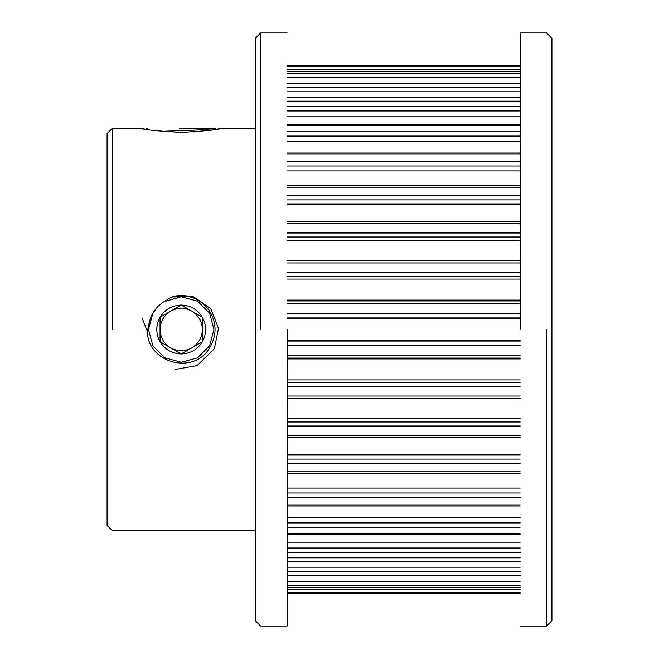 <?xml version="1.0" encoding="UTF-8"?>
<svg xmlns="http://www.w3.org/2000/svg" width="659" height="659" viewBox="0 0 659 659"><rect width="100%" height="100%" fill="white"/><g stroke="black" fill="none" stroke-linecap="round" stroke-linejoin="round"><path stroke-width="0.99" d="M213.73 128.241L179.322 128.241M160.92 131.355L195.534 130.103L215.6 128.736L215.114 128.241M213.878 129.716L213.359 129.131M193.458 131.998L193.458 130.177M168.992 131.998L168.992 131.067M160.046 329.5C160.326 337.49 163.86 343.603 170.632 347.845C177.691 351.593 184.759 351.593 191.818 347.845C198.59 343.603 202.124 337.49 202.404 329.5C202.124 321.51 198.59 315.397 191.818 311.155C184.759 307.407 177.691 307.407 170.632 311.155C163.86 315.397 160.326 321.51 160.046 329.5M180.846 353.743L181.225 353.957C190.451 353.628 197.511 349.55 202.404 341.733L202.404 317.267C197.511 309.45 190.451 305.372 181.225 305.043L180.846 305.257M181.225 305.043L160.046 317.267L160.046 341.733L181.225 353.957L202.404 341.733C206.737 333.578 206.737 325.422 202.404 317.267L181.225 305.043C171.999 305.372 164.939 309.45 160.046 317.267C155.713 325.422 155.713 333.578 160.046 341.733C164.939 349.55 171.999 353.628 181.225 353.957L181.604 353.743M174.981 369.493L197.14 365.597L214.406 348.586L218.467 328.503L210.864 308.733L193.202 296.575L171.645 296.995C186.703 293.461 199.076 297.72 208.771 309.763C217.058 322.819 217.116 335.909 208.928 349.023C192.527 375.251 147.427 362.343 147.385 331.403L142.229 318.313M171.645 296.995L163.852 301.756C156.216 306.715 151.348 313.626 149.255 322.482L147.385 331.403M163.852 301.756L181.225 296.764L197.593 301.155L209.57 313.132L213.961 329.5L209.57 345.868L197.593 357.845L181.225 362.236L164.857 357.845L152.88 345.868L148.489 329.5L152.88 313.132L158.448 305.99L152.88 313.132L149.255 322.482L152.88 313.132L158.448 305.99L152.88 313.132L149.255 322.482M287.135 329.5L287.135 626.05L287.135 329.5M112.384 329.5L112.384 128.266L112.384 329.5M147.336 128.241L145.878 129.263L140.598 128.266C143.036 129.634 156.578 131.009 181.225 132.385C205.872 131.009 219.422 129.634 221.869 128.266L255.362 128.266M219.678 128.686L213.936 129.708M140.598 128.266L112.384 128.266L107.087 133.563L107.087 525.437L112.384 530.734L255.362 530.734M260.659 329.5L260.659 32.95L260.659 329.5M287.135 32.95L260.659 32.95L255.362 38.247L255.362 620.753L260.659 626.05L287.135 626.05M520.14 626.05L546.616 626.05L551.913 620.753L551.913 38.247L546.616 32.95L520.14 32.95M546.616 329.5L546.616 626.05L546.616 329.5M520.14 329.5L520.14 32.95L520.14 329.5M520.14 589.36L287.135 589.36M287.135 592.565L520.14 592.565M520.14 587.639L287.135 587.639M287.135 585.307L520.14 585.307M520.14 593.347L287.135 593.347L520.14 593.355M520.14 581.691L287.135 581.691M520.14 575.571L287.135 575.571M287.135 571.748L520.14 571.748M520.14 567.811L287.135 567.811M287.135 561.732L520.14 561.732M520.14 557.44L287.135 557.44M287.135 552.217L520.14 552.217M520.14 548.066L287.135 548.066M287.135 542.225L520.14 542.225M520.14 533.699L287.135 533.699M287.135 527.208L520.14 527.208M520.14 522.933L287.135 522.933M287.135 517.488L520.14 517.488M520.14 504.926L287.135 504.926M287.135 497.331L520.14 497.331M520.14 493.039L287.135 493.039M287.135 488.121L520.14 488.121M520.14 471.836L287.135 471.836M287.135 463.326L520.14 463.326M520.14 459.125L287.135 459.125M287.135 454.85L520.14 454.85M520.14 435.245L287.135 435.245M287.135 426.019L520.14 426.019M520.14 422.007L287.135 422.007M287.135 418.49L520.14 418.49M520.14 396.051L287.135 396.051M287.135 386.339L520.14 386.339M520.14 382.624L287.135 382.624M287.135 379.938L520.14 379.938M287.135 358.084L520.14 358.084L287.135 358.084M520.14 355.209L287.135 355.209M287.135 358.908L520.14 358.908M287.135 345.258L520.14 345.258M520.14 341.922L287.135 341.922M287.135 340.151L520.14 340.151M287.135 317.078L520.14 317.078M520.14 313.742L287.135 313.742M287.135 318.849L520.14 318.849M287.135 303.791L520.14 303.791M520.14 300.916L287.135 300.916L520.14 300.916M287.135 300.092L520.14 300.092M287.135 276.376L520.14 276.376M520.14 272.661L287.135 272.661M287.135 279.062L520.14 279.062M287.135 262.949L520.14 262.949M287.135 236.993L520.14 236.993M520.14 232.981L287.135 232.981M287.135 240.51L520.14 240.51M287.135 223.755L520.14 223.755M287.135 199.875L520.14 199.875M520.14 195.674L287.135 195.674M287.135 204.15L520.14 204.15M287.135 187.164L520.14 187.164M287.135 165.961L520.14 165.961M520.14 161.669L287.135 161.669M287.135 170.879L520.14 170.879M287.135 154.074L520.14 154.074M287.135 136.067L520.14 136.067M520.14 131.792L287.135 131.792M287.135 141.512L520.14 141.512M287.135 125.301L520.14 125.301M287.135 110.934L520.14 110.934M520.14 106.783L287.135 106.783M287.135 116.775L520.14 116.775M287.135 101.56L520.14 101.56M287.135 91.189L520.14 91.189M520.14 87.252L287.135 87.252M287.135 97.268L520.14 97.268M287.135 83.429L520.14 83.429M287.135 77.309L520.14 77.309M520.14 73.693L287.135 73.693M287.135 71.361L520.14 71.361M287.135 69.64L520.14 69.64M520.14 66.435L287.135 66.435M287.135 65.653L520.14 65.653L287.135 65.645M215.6 128.736L213.722 129.831M287.135 587.713L520.14 587.713M287.135 575.785L520.14 575.785M287.135 557.876L520.14 557.876M287.135 534.416L520.14 534.416M287.135 505.997L520.14 505.997M287.135 473.302L520.14 473.302M287.135 437.156L520.14 437.156M287.135 398.423L520.14 398.423M520.14 260.577L287.135 260.577M520.14 221.844L287.135 221.844M520.14 185.698L287.135 185.698M520.14 153.003L287.135 153.003M520.14 124.584L287.135 124.584M520.14 101.124L287.135 101.124M520.14 83.215L287.135 83.215M520.14 71.287L287.135 71.287"/></g></svg>
